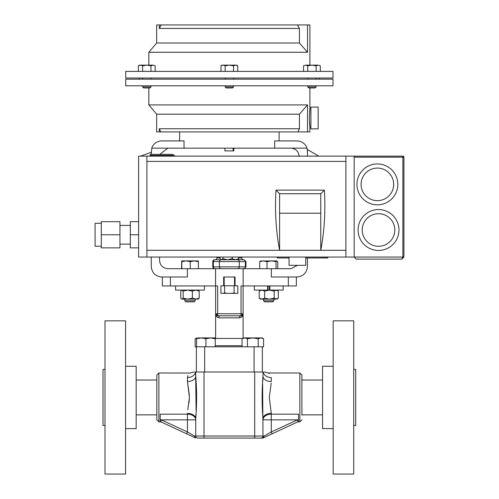 <?xml version="1.0" encoding="UTF-8"?>
<svg xmlns="http://www.w3.org/2000/svg" width="499" height="499" viewBox="0 0 499 499"><rect width="100%" height="100%" fill="white"/><g stroke="black" fill="none" stroke-linecap="round" stroke-linejoin="round"><path stroke-width="0.75" d="M273.926 300.766L263.559 300.766L264.657 301.864L272.828 301.864L273.926 300.766L273.926 299.144M233.102 148.153L233.17 150.891L224.906 150.891L224.837 148.153M233.819 150.891L233.17 150.804L233.819 150.891L233.888 148.153M101.303 246.225L95.084 246.225L95.084 223.303L101.303 223.303M119.953 244.123L130.32 244.123M119.953 225.411L130.32 225.411M305.75 257.041L305.75 265.331L289.064 265.331L289.064 257.041M377.375 204.821A20.44 20.44 0 0 1 356.935 184.381A20.44 20.44 0 0 1 377.375 163.934A20.44 20.44 0 0 0 356.935 184.381A20.44 20.44 0 0 0 377.375 204.821A20.44 20.44 0 0 0 397.815 184.381A20.44 20.44 0 0 0 377.375 163.934M378.516 250.442A20.44 20.44 0 0 1 358.076 229.995A20.44 20.44 0 0 1 378.516 209.555A20.44 20.44 0 0 0 358.076 229.995A20.44 20.44 0 0 0 378.516 250.442A20.44 20.44 0 0 0 398.957 229.995A20.44 20.44 0 0 0 378.516 209.555M271.2 383.101L269.292 397.441L271.281 413.353A8.29 5.395 0 0 0 262.992 418.748C261.844 404.539 261.844 390.337 262.992 376.14L262.811 380.924M269.298 373.564L268.88 373.221M268.662 373.065L264.638 372.005M263.116 372.005C264.875 372.005 264.875 372.005 263.116 372.005L263.116 372.005A8.29 6.737 180 0 0 271.281 377.581C268.306 371.481 268.306 371.481 271.281 377.581L271.281 381.529A8.29 5.395 0 0 1 262.992 376.14L262.992 372.005L262.992 376.14M187.786 409.854L189.433 397.441L187.443 381.529L189.371 395.401M196.107 411.026L195.608 372.005A8.29 6.737 -0 0 1 187.443 377.581C190.418 371.481 190.418 371.481 187.443 377.581L187.867 375.622M161.027 421.898L158.875 421.898L158.875 372.984L190.063 373.065M301.907 419.846L299.849 421.898L299.849 372.984L301.907 375.042L301.907 415.187M158.875 421.898L156.817 419.846L156.817 375.042L158.875 372.984M242.608 338.428L215.63 338.428L215.231 338.977M243.094 285.946L243.094 313.74C243.156 315.929 241.965 317.295 239.514 317.851L219.211 317.851C216.759 317.295 215.568 315.929 215.63 313.74L215.63 285.946M332.995 71.382L125.729 71.382L125.729 78.012L332.995 78.012L332.995 71.382M297.466 24.95L299.437 28.431L299.437 42.989L156.649 42.989L156.649 24.95L307.527 24.95L307.527 52.276L299.437 42.989L307.527 52.276L148.827 52.276L148.827 65.144M307.527 24.95L309.898 24.95L309.898 65.144M316.079 86.976L315.094 87.961L308.775 87.961L307.789 86.976L316.079 86.976L316.079 85.803M233.507 86.976L232.522 87.961L226.203 87.961L225.217 86.976L233.507 86.976L233.507 85.803M332.995 79.173L332.995 85.803L125.729 85.803L125.729 79.173L332.995 79.173M299.169 156.443C298.645 151.44 295.882 148.677 290.88 148.153L151.771 148.153L151.259 154.353M274.681 148.153L274.681 140.924L297.017 140.924A10.448 10.448 0 0 1 306.954 148.153L307.465 151.372L307.465 149.594L318.805 156.143M148.827 104.909L307.527 104.909L307.527 131.904L160.797 131.904L159.287 128.754L159.287 131.904L156.649 131.904L156.649 114.19L148.827 104.909L148.827 87.961M310.896 108.95L309.898 108.95L309.898 87.961M309.648 111.595L309.785 110.023M307.527 131.904L309.898 131.904L309.854 126.553M309.829 126.366L309.717 125.212M309.648 124.351L309.536 122.804M309.898 108.95L309.392 117.976L309.898 126.996L310.896 126.996M318.15 128.854L318.15 107.092L310.896 107.092L310.896 128.854L318.15 128.854M195.165 300.766L184.798 300.766L185.896 301.864L194.067 301.864L195.165 300.766L195.165 299.144M150.935 86.976L142.645 86.976L143.631 87.961L149.95 87.961L150.935 86.976L150.935 85.803M220.015 257.041L220.015 258.713L221.069 259.748L214.607 259.748A1.821 1.821 0 0 0 212.78 261.57L212.78 266.878A1.821 1.821 0 0 0 214.607 268.699M222.885 257.041L222.885 258.713L227.556 259.748L215.1 259.748A1.821 1.821 0 0 0 216.928 257.921L220.015 257.921M223.259 259.748L227.556 259.748L232.228 258.713L235.466 259.748L238.709 258.713L237.655 259.748L235.466 259.748L243.624 259.748A1.821 1.821 0 0 1 241.797 257.921L241.797 257.041M216.928 257.041L216.928 257.921M223.658 285.784L220.907 285.784L220.907 293.325L237.817 293.325L237.817 285.784L235.066 285.784L235.066 276.995L223.658 276.995L223.658 285.784L235.066 285.784M245.945 266.878L245.945 261.57L213.366 261.57A1.821 1.759 90 0 1 215.125 259.748L243.599 259.748A1.821 1.759 -90 0 1 245.358 261.57L245.358 266.878L245.945 266.878L244.117 268.699M220.67 259.424L221.207 259.748A1.821 1.759 -90 0 0 219.448 261.57L219.448 266.878L245.358 266.878A1.821 1.759 -90 0 1 243.599 268.699M232.228 257.041L232.228 258.713M238.709 257.041L238.709 258.713M221.45 259.748L222.885 258.713M197.841 337.917L201.253 337.917L205.912 338.746L210.572 337.917L201.253 337.917L196.594 338.746L196.594 337.917L195.153 338.746L196.594 338.104M215.231 338.104L215.63 338.241M196.363 372.005L196.363 346.799L195.153 346.799L195.153 338.746M198.009 290.094L199.201 291.129L195.783 290.094L192.358 291.129L187.749 290.094L183.139 291.129L181.948 290.094L181.418 290.312L181.692 290.094M181.948 290.094L180.763 291.129L180.763 298.109L181.418 298.926L181.948 299.144L183.139 298.109L183.139 291.129M198.009 299.144L199.201 298.109L195.783 299.144L187.749 299.144L183.139 298.109M198.54 298.926L195.783 299.144L192.358 298.109L187.749 299.144L181.948 299.144M199.201 298.109L199.201 291.129M192.358 298.109L192.358 291.129M276.034 268.699L276.034 261.651L276.901 260.908L277.762 261.651L277.762 268.699M267.015 268.699L267.015 261.651L271.525 260.908L276.034 261.651M259.723 268.699L259.723 261.651L263.372 260.908L267.015 261.651M260.59 260.908L259.723 261.651M276.901 260.908L260.316 260.989M159.555 257.041L159.555 260.409C160.079 265.412 162.842 268.175 167.845 268.699L187.381 268.699L187.381 276.995L161.707 276.995C155.407 276.327 151.927 272.847 151.259 266.547L151.259 257.041M307.465 257.958L307.465 266.547C306.798 272.847 303.317 276.327 297.017 276.995L271.344 276.995L271.344 268.699L290.88 268.699L297.554 265.331M159.823 154.353L167.845 148.153M307.465 156.143L307.465 151.372M151.771 148.153A10.448 10.448 0 0 1 161.707 140.924L184.044 140.924L184.044 148.153M187.381 268.699L243.144 268.699L243.144 285.946L296.35 285.946L296.35 276.995M215.58 268.699L215.58 285.946L217.689 285.946L217.689 313.74L241.036 313.74L241.036 285.946L243.144 285.946M243.144 268.699L271.344 268.699M151.259 152.251L140.556 156.143M159.287 128.754L299.437 128.754L299.437 114.19L307.527 104.909M299.437 128.754L297.928 131.904M156.649 114.19L299.437 114.19M160.797 131.904L159.287 131.904M225.168 71.382L225.168 65.793L229.359 65.144L233.557 65.793L235.653 65.144L237.749 65.793L237.749 71.382M233.557 71.382L233.557 65.793M220.976 71.382L220.976 65.793L223.072 65.144L225.168 65.793M237.749 65.793L236.626 65.144L222.099 65.144L220.976 65.793M299.437 28.431L159.287 28.431L159.287 24.95M159.287 28.431L161.258 24.95M314.096 65.325L316.129 65.793L318.225 65.144L311.931 65.144L316.129 65.793L316.129 71.382M320.321 65.793L318.225 65.144L320.321 65.793L320.321 71.382M305.644 65.144L303.548 65.793L305.644 65.144L311.931 65.144L307.74 65.793L305.644 65.144M303.548 71.382L303.548 65.793M307.74 71.382L307.74 65.793M215.231 337.917L210.572 337.917L215.231 338.746L215.231 337.917L215.63 338.147M215.231 346.799L215.231 338.746M258.195 346.799L258.195 338.746L260.883 337.917L263.572 338.746L263.572 346.799L196.594 346.799L196.594 338.746M205.912 346.799L205.912 338.746M262.362 346.799L262.362 372.005M162.375 276.995L162.375 285.946L215.58 285.946M243.094 338.147L243.094 313.74L241.036 313.74L241.036 315.792L243.094 313.74A2.058 2.058 0 0 1 241.036 315.792L217.689 315.792A2.058 2.058 0 0 1 215.63 313.74L215.63 338.428M217.689 315.792L215.63 313.74L217.689 313.74L217.689 315.792A2.058 1.522 -90 0 1 219.211 317.851M241.036 315.792A2.058 1.522 -90 0 0 239.514 317.851M160.191 419.366L160.191 414.182L187.443 414.182A8.29 5.676 180 0 1 195.733 419.852L195.733 418.748A8.29 5.395 180 0 0 187.443 413.353L187.443 419.852L161.508 419.852L160.641 421.717L160.191 421.512L160.191 419.366L187.443 431.947L186.576 433.812L160.641 421.717M195.733 419.852L187.443 419.852L187.443 431.947L194.454 436.026L195.446 437.947L186.576 433.812M195.446 437.947L194.454 436.026L195.733 436.026A2.058 2.058 0 0 0 197.791 438.085L204.022 438.085L197.791 438.085A2.058 2.058 0 0 1 195.733 436.026L195.733 418.748C196.88 404.546 196.88 390.343 195.733 376.14A8.29 5.395 0 0 1 187.443 381.529L187.443 377.581M262.992 438.085L204.022 438.085L204.022 436.026L254.702 436.026L254.702 438.085L260.933 438.085A2.058 2.058 0 0 0 262.992 436.026A2.058 2.058 0 0 1 260.933 438.085A2.058 2.058 0 0 0 262.992 436.026L264.27 436.026L262.992 438.085L264.27 436.026L271.281 431.947L298.533 419.366L298.533 421.512L298.084 421.717L297.217 419.852L271.281 419.852L271.281 431.947L272.148 433.812L263.279 437.947M298.084 421.717L272.148 433.812M271.281 413.353L271.281 419.852L262.992 419.852A8.29 5.676 180 0 1 271.281 414.182L298.533 414.182L298.533 421.512M262.617 383.862L262.992 436.026L254.702 436.026L254.702 372.005L262.992 372.005M189.433 397.441L189.009 402.961M195.733 418.567L195.914 413.964M254.702 372.005L204.022 372.005L204.022 436.026L195.733 436.026M195.733 376.14L195.733 372.005L204.022 372.005M195.608 372.005C193.849 372.005 193.849 372.005 195.608 372.005M190.175 372.984L194.123 372.005M194.373 372.005L194.716 372.005M264.008 372.005L264.351 372.005M247.429 346.799L247.429 338.746L252.812 337.917L258.195 338.746M242.052 346.799L242.052 338.746L244.741 337.917L247.429 338.746M263.572 338.746L262.131 337.917L243.493 337.917L242.052 338.746M327.793 257.041L327.793 257.958L323.664 257.958L323.664 257.041M101.303 234.767L101.303 221.675L119.953 221.675L119.953 247.86L101.303 247.86L101.303 234.767L119.953 234.767M138.61 221.675L130.32 221.675L130.32 247.86L138.61 247.86M146.899 257.041L146.899 156.143L138.61 156.143L138.61 257.041L354.171 257.041L356.242 259.118L401.845 259.118L403.916 257.041L403.916 157.179L354.171 157.179M146.899 156.143L402.88 156.143A1.035 1.035 0 0 1 403.916 157.179M354.171 156.143L354.171 257.041L356.242 259.118M401.845 259.118L403.916 257.041L402.88 257.041L401.845 259.118M146.899 250.305L320.763 250.305C324.425 230.925 325.629 210.865 324.362 190.125L276.009 190.125L279.608 193.724L279.608 213.223L320.763 213.223L320.763 250.305L345.882 250.305L345.882 161.414L146.899 161.414M279.608 213.223L279.608 250.305C275.947 230.925 274.743 210.865 276.009 190.125M345.882 156.143L345.882 161.414M345.882 257.041L345.882 250.305M324.362 190.125L320.763 193.724L320.763 213.223M320.763 193.724L279.608 193.724M130.32 234.767L138.61 234.767M277.232 257.041L277.232 257.958L289.064 257.958M305.75 257.958L323.664 257.958M233.17 150.804L233.819 150.804M174.787 156.143A3.081 3.081 0 0 0 171.987 154.353L150.199 154.353L150.199 155.382L171.987 155.382A2.058 2.058 0 0 1 173.59 156.143M150.199 156.143L150.199 155.382M268.075 285.946L268.075 290.094L269.872 290.094L269.872 285.946M259.199 298.109L261.925 299.144L260.453 299.144L259.199 298.109L259.199 291.129L261.925 290.094L264.645 291.129L269.416 290.094L274.188 291.129L276.234 290.094L278.286 291.129L277.032 290.094M259.199 291.129L260.453 290.094M264.645 298.109L261.925 299.144L276.234 299.144L278.286 298.109L277.032 299.144L274.188 298.109L269.416 299.144L264.645 298.109L264.645 291.129M278.286 298.109L278.286 291.129M274.188 298.109L274.188 291.129M204.39 285.946L204.39 290.094L175.573 290.094L175.573 285.946M268.075 290.094L267.614 290.094L267.614 285.946M269.41 285.946L269.41 290.094M267.614 290.094L254.334 290.094L254.334 285.946M283.151 285.946L283.151 290.094L269.872 290.094M194.323 260.908L181.692 260.908L181.829 261.651L186.04 260.908L190.25 261.651L194.323 260.908L198.402 261.651L198.271 260.908L194.323 260.908M181.561 268.699L181.686 260.908M190.25 268.699L190.25 261.651M198.402 268.699L198.402 261.651M181.829 268.699L181.829 261.651M146.793 65.144L139.527 65.144L138.404 65.793L140.5 65.144L142.595 65.793L146.793 65.144L150.985 65.793L153.081 65.144L146.793 65.144M155.177 71.382L155.177 65.793L153.081 65.144M140.5 65.144L138.404 65.793L138.404 71.382M142.595 71.382L142.595 65.793M150.985 71.382L150.985 65.793M226.652 293.325L224.575 292.832L223.533 293.325M235.191 293.325L234.15 292.832L232.072 293.325M234.15 285.784L234.15 292.832M224.575 285.784L224.575 292.832M353.722 397.441L353.722 320.832L333.164 320.832L333.164 474.05L353.722 474.05L353.722 397.441M353.722 425.466L355.712 425.466L355.712 369.422L353.722 369.422M333.164 428.616L322.554 428.616L322.554 366.266L333.164 366.266M105.002 320.832L125.561 320.832L125.561 474.05L105.002 474.05L105.002 320.832M105.002 425.466L103.012 425.466L103.012 369.422L105.002 369.422M125.561 366.266L136.171 366.266L136.171 428.616L125.561 428.616M377.375 168.082A16.299 16.299 0 0 0 361.083 184.381A16.299 16.299 0 0 0 377.375 200.673A16.299 16.299 0 0 0 393.674 184.381A16.299 16.299 0 0 0 377.375 168.082M378.516 213.703A16.299 16.299 0 0 0 362.218 229.995A16.299 16.299 0 0 0 378.516 246.294A16.299 16.299 0 0 0 394.815 229.995A16.299 16.299 0 0 0 378.516 213.703M215.231 345.707L242.052 345.707M212.78 266.878L213.366 266.878A1.821 1.759 90 0 0 215.125 268.699M221.207 268.699A1.821 1.759 90 0 1 219.448 266.878L213.366 266.878L213.366 261.57L212.78 261.57M238.709 257.921L241.797 257.921M237.518 259.748A1.821 1.759 -90 0 1 239.277 261.57L239.277 266.878A1.821 1.759 90 0 1 237.518 268.699M290.88 148.153L306.954 148.153M217.689 295.084L217.689 285.946M204.652 346.799L204.652 372.005M254.066 346.799L254.066 372.005M170.39 285.946L170.39 276.995M288.335 285.946L288.335 276.995M354.171 257.041L402.88 257.041L402.88 156.143M324.076 257.041L324.076 257.958M327.381 257.041L327.381 257.958M151.858 155.382L151.858 156.143M224.182 276.995L224.182 285.784M299.849 372.984L268.549 372.984M156.817 380.032L136.171 380.032M319.316 78.012L319.316 79.173M225.217 79.173L225.217 78.012M316.079 79.173L316.079 78.012M225.217 86.976L225.217 85.803M279.109 131.904L279.109 140.924M184.798 300.766L184.798 299.144M142.645 79.173L142.645 78.012M142.645 86.976L142.645 85.803M245.945 261.57L244.117 259.748M150.935 79.173L150.935 78.012M179.615 131.904L179.615 140.924M307.789 86.976L307.789 85.803M307.789 79.173L307.789 78.012M233.507 79.173L233.507 78.012M139.408 78.012L139.408 79.173M156.649 42.989L148.827 52.276M215.711 314.295L215.63 313.74M243.094 313.74L243.013 314.295M156.817 414.856L136.171 414.856M299.849 421.898L297.697 421.898M263.559 300.766L263.559 299.144M234.542 276.995L234.542 285.784M322.554 380.032L301.907 380.032M322.554 414.856L301.907 414.856"/></g></svg>
